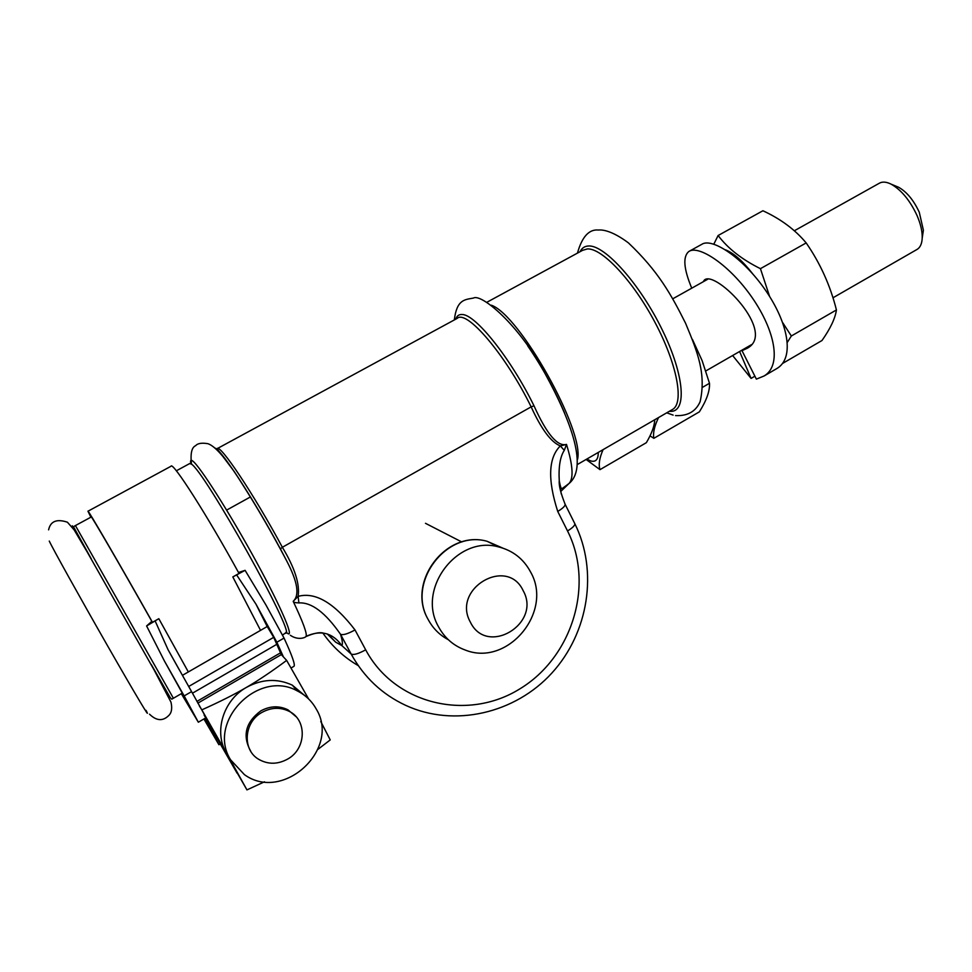 <?xml version="1.0" encoding="UTF-8"?>
<svg xmlns="http://www.w3.org/2000/svg" width="972" height="972" viewBox="0 0 972 972"><rect width="100%" height="100%" fill="white"/><g stroke="black" fill="none" stroke-linecap="round" stroke-linejoin="round"><path stroke-width="1.46" d="M306.083 636.368C307.274 633.695 302.985 622.019 293.192 601.328L298.1 596.371C315.329 591.705 334.295 602.895 355.011 629.941L365.679 649.818C394.729 704.566 467.52 721.564 519.874 688.856C572.678 656.914 594.512 584.123 567.527 530.955L557.734 511.43C547.503 479.597 548.378 457.763 560.334 445.917L564.282 450.352L566.506 444.411C573.055 465.807 573.796 478.929 568.742 483.752L567.271 484.712M191.46 463.875C190.305 453.414 191.715 447.339 195.676 445.662C197.668 443.329 201.739 442.673 207.887 443.682C215.553 446.197 227.084 459.756 242.453 484.335C257.641 508.174 272.427 533.786 286.837 561.184C297.651 581.888 299.765 595.265 293.192 601.328C293.24 602.251 295.148 602.786 298.914 602.919L298.1 596.371C300.008 584.184 294.759 567.818 282.366 547.272L531.149 406.867C541.416 429.284 551.148 442.296 560.334 445.917L566.506 444.411C557.515 446.877 546.677 433.998 533.993 405.798C510.847 358.571 475.563 314.406 462.222 314.527C459.015 314.272 456.852 315.815 455.759 319.168M557.734 511.43C562.545 508.526 565.036 506.181 565.194 504.419L564.866 503.775M561.233 493.922L559.264 480.897C558.463 466.912 560.139 456.731 564.282 450.352M328.67 634.813L335.717 642.2L341.852 645.602L351.159 654.034C364.002 677.265 382.154 694.36 405.616 705.32C454.24 727.834 515.257 713.363 551.926 672.989C588.716 632.663 598.278 571.111 574.902 523.847L574.561 523.167M280.41 548.937L280.41 548.901C263.801 518.477 248.334 492.585 234.009 471.226L217.035 448.724C219.538 442.94 253.814 494.128 282.366 547.272L280.41 548.901L286.837 561.184L280.41 548.937C254.445 500.689 222.746 451.834 215.577 448.335L215.225 448.141M298.914 602.919C311.526 602.13 325.389 612.579 340.504 634.266L351.159 654.034C353.614 655.213 358.461 653.804 365.679 649.818M355.011 629.941C347.757 633.926 342.922 635.36 340.504 634.266C342.436 640.584 342.885 644.363 341.852 645.602C332.631 632.772 320.711 629.698 306.107 636.356L305.706 636.709M90.87 517.189L87.954 511.223C86.508 507.092 120.139 564.914 152.47 622.299L151.851 621.339L146.602 625.956L158.825 618.702L188.337 671.956M151.826 621.351L151.656 621.047C121.415 567.369 89.898 513.18 91.222 516.995M88.015 511.199L171.023 466.244C172.287 460.728 207.887 516.411 239.015 573.431L232.818 576.931L260.545 630.366M152.47 622.299L158.825 618.702M232.818 576.931L245.09 570.345L238.492 572.484M146.602 625.956L164.377 660.924L184.158 695.916L191.581 691.627L168.095 649.782L155.204 621.096M236.731 575.06L255.976 604.159L276.85 642.237L284.043 638.069L265.915 604.936L245.09 570.345M191.581 691.627L237.144 773.262L205.396 718.089M276.85 642.237L283.423 656.926M197.851 703.157L281.297 654.618L273.703 637.34L267.215 626.527L182.408 675.358M284.043 638.069C292.05 655.407 295.367 664.824 293.994 666.294L293.763 666.428M184.158 695.916L198.337 722.22L181.314 693.668M264.481 781.804L246.949 789.896L204.108 715.04M204.399 718.685L218.919 744.734L203.913 718.964M216.076 739.388L217.4 738.611M188.69 686.487L273.703 637.34M199.321 705.891L201.824 709.864C219.891 701.748 234.75 694.263 246.402 687.411C258.139 680.607 271.553 671.603 286.643 660.401L308.61 698.941M281.297 654.618L286.643 660.401M307.735 698.09L292.256 685.126C277.214 678.213 261.93 678.978 246.402 687.411C223.317 700.241 213.633 731.697 226.282 752.923L201.824 709.864M230.583 759.812C206.429 721.661 258.479 668.809 297.444 690.995C305.573 695.114 311.818 701.104 316.204 708.965C341.05 749.048 283.156 802.823 244.434 774.648L230.583 759.812M296.059 716.68L287.955 709.827C279.061 705.502 269.997 705.879 260.751 710.921C245.503 722.366 242.186 735.853 250.8 751.392M228.335 756.216L246.949 789.896M320.76 721.491L330.237 739.911L317.905 749.388M220.377 743.884L218.919 744.734M287.785 759.011C306.362 748.768 307.237 719.973 289.182 711.334C280.276 706.996 271.176 707.361 261.893 712.44C243.851 722.208 242.028 749.874 258.771 759.351C268.126 764.624 277.798 764.502 287.785 759.011M895.965 186.162L898.602 187.256C906.815 191.909 913.704 200.244 919.281 212.273L923.388 230.218L922.768 234.349M794.343 230.777L879.186 183.307C882.297 181.472 886.282 181.752 891.13 184.158C901.384 189.977 910.035 200.451 917.058 215.565C920.678 224.01 922.392 231.518 922.209 238.055C921.954 243.62 920.29 247.374 917.24 249.318L916.815 249.573M530.712 572.229C523.689 559.009 512.973 550.565 498.563 546.908C457.35 535.05 416.368 588.971 438.554 626.806C444.605 637.96 453.474 645.7 465.151 650.001C507.481 667.217 553.433 611.959 530.712 572.229M470.375 622.153C486.96 656.829 541.829 623.696 523.203 590.745C507.275 555.923 451.373 588.643 470.375 622.153M598.278 452.417C598.254 459.477 595.751 462.332 590.769 460.947L586.76 459.088M654.776 419.734C654.484 426.04 651.665 433.694 646.344 442.685L599.991 469.646L586.116 459.464M603.09 449.635C599.42 457.97 598.388 464.64 599.991 469.646M692.416 339.398L702.112 360.612L709.487 383.284C709.949 390.865 706.583 400.379 699.366 411.849L653.852 438.323L650.001 435.857M658.566 417.535C654.399 426.101 652.832 433.026 653.852 438.323M702.865 387.111L709.487 383.284M725.537 249.84C733.811 253.17 742.875 261.189 752.729 273.873M713.812 244.154L718.114 235.516L762.911 210.754C780.795 219.016 795.218 229.744 806.177 242.927C820.234 263.242 830.319 285.586 836.43 309.947C835.24 318.306 830.428 328.5 821.984 340.516L782.521 363.479M782.727 322.692L791.342 335.996L787.381 342.278M791.342 335.996L836.43 309.947M718.114 235.516C727.882 248.455 741.988 259.512 760.432 268.673L806.177 242.927M760.432 268.673L769.617 296.496M739.595 351.512L751.089 378.412L732.633 355.521M691.748 288.186C683.644 268.758 682.684 256.511 688.881 251.469C698.698 244.652 729.729 265.04 752.243 297.76C774.842 330.407 782.144 365.472 764.041 376.006L756.374 379.129L742.001 350.673L747.055 348.353C777.479 332.703 715.987 269.876 704.493 279.924L704.846 279.729M688.881 251.469L701.808 244.324C711.856 237.387 743.045 257.592 765.499 290.239C788.049 322.813 795.108 357.927 776.798 368.57L775.863 369.117M751.089 378.412L754.892 376.2M703.121 281.819L704.493 279.924M750.335 345.874L742.001 350.673M49.268 541.076C52.318 547.819 80.202 597.962 107.625 645.894C135.096 693.959 152.458 722.961 146.043 710.374M72.341 525.791L162.725 685.139M48.6 529.849C50.471 521.235 56.741 518.683 67.396 522.195L74.139 529.886L91.307 558.924L73.495 526.715L75.366 525.597L75.986 526.581L173.393 698.261L182.286 693.109M149.518 714.189C156.553 721.03 163.029 721.394 168.958 715.307C171.692 712.537 172.36 708.151 170.963 702.136L151.255 664.508L169.845 696.948C171.206 698.953 171.983 699.597 172.202 698.88L173.393 698.261M577.562 459.294C584.622 430.912 519.741 314.855 491.346 305.208M486.838 302.292L582.568 250.339L587.416 248.917C602.276 248.115 633.027 280.872 654.885 322.194C676.889 363.492 684.288 402.408 672.818 409.297L672.029 409.759M176.345 470.8L189.589 463.608L191.229 464.021C203.768 469.901 295.452 633.963 285.865 633.185L285.671 633.294M580.053 251.712C581.851 248.042 584.682 246.135 588.558 245.989C604.973 244.835 640.439 284.589 662.612 330.626C685.029 376.662 687.083 413.586 669.368 411.29M533.993 405.798L531.149 406.867C505.683 354.804 466.572 309.084 457.156 318.403L217.4 448.529M560.662 491.54L568.729 483.764M564.635 413.197C554.818 389.918 542.522 367.477 527.735 345.898C542.546 367.525 554.866 389.991 564.683 413.307M358.303 665.65C344.149 657.473 332.315 646.574 322.813 632.979M190.925 463.814C190.135 460.546 190.67 459.562 192.505 460.862C199.43 465.394 230.06 513.544 256.414 561.901C282.876 610.355 295.962 642.115 286.132 632.079M567.527 530.955C572.314 528.039 574.768 525.67 574.902 523.847L565.194 504.419C560.735 493.229 558.766 485.38 559.264 480.897C560.334 486.595 561.233 489.183 561.986 488.661L568.122 484.238M335.717 642.2L327.224 633.926M255.976 604.159L267.191 626.551M164.377 660.924C189.747 706.304 195.457 717.178 181.521 693.558M196.915 701.432L280.361 652.917M192.444 693.206L276.255 644.63M502.718 548.062L487.094 541.295C446.61 529.631 406.393 582.447 428.202 619.553C432.941 628.386 439.648 635.105 448.323 639.71M226.634 510.106L250.484 496.911M577.647 464.361L672.077 409.722M282.451 635.153L286.132 632.468M75.379 525.597L91.66 516.764M568.098 484.25C588.825 468.954 571.317 421.289 545.037 373.54C519.048 324.478 481.152 293.18 473.388 298.088C464.652 299.668 456.791 299.51 454.325 319.946M290.336 635.275C297.663 640.39 304.916 637.887 305.925 636.575C313.628 633.307 319.302 632.104 322.971 632.979M675.528 415.591C687.581 416.162 695.782 411.533 700.132 401.691C706.304 373.685 697.641 352.362 685.637 323.384C671.093 294.419 658.421 271.382 628.386 242.854C612.409 230.923 602.713 229.574 598.497 230.036C589.044 229.064 582.034 236.767 577.441 253.133M666.731 412.821L673.122 415.093M168.095 649.782L179.2 669.672M291.053 668.007L293.994 666.294M198.337 722.22L205.444 718.065M297.444 690.995L292.256 685.126M289.182 711.334L287.955 709.827M923.388 230.218L922.209 238.055M898.602 187.256L891.13 184.158M741.016 260.618L740.166 261.091M707.64 279.292L672.818 298.769M917.24 249.318L832.968 297.797M751.465 344.683L705.781 370.964M427.947 619.115C406.357 581.888 446.318 529.533 487.094 541.295L498.563 546.908M428.166 619.529L429.855 622.457M461.809 541.975L425.481 523.313M764.041 376.006L776.798 368.57"/></g></svg>
